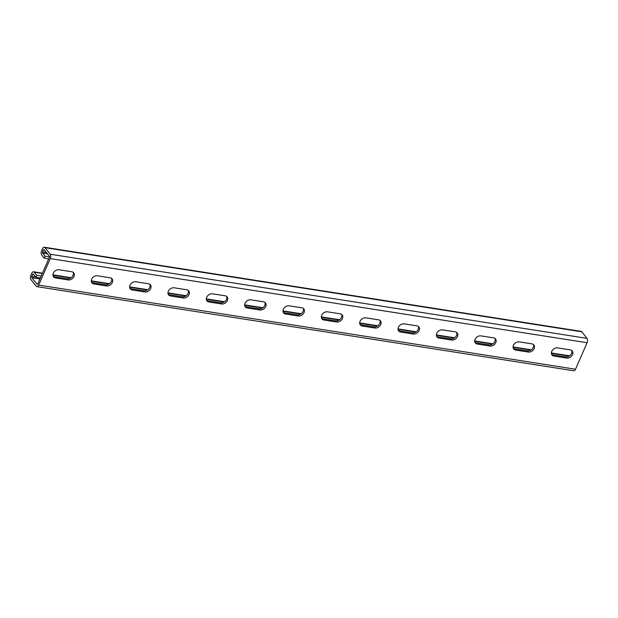 <?xml version="1.0" encoding="UTF-8"?>
<svg xmlns="http://www.w3.org/2000/svg" width="618" height="618" viewBox="0 0 618 618"><rect width="100%" height="100%" fill="white"/><g stroke="black" fill="none" stroke-linecap="round" stroke-linejoin="round"><path stroke-width="0.93" d="M41.228 275.991L36.647 275.273L34.245 272.229A3.214 1.707 -81.1 0 0 33.55 271.789A3.214 1.707 -81.1 0 0 31.75 273.326L30.9 275.273A3.214 1.707 -81.1 0 0 31.008 279.637L36.192 286.196A3.214 1.707 -81.1 0 0 36.887 286.636A3.214 1.707 -81.1 0 0 38.679 285.099L50.267 258.587A3.214 1.707 -81.1 0 0 50.158 254.222L44.975 247.671A3.214 1.707 -81.1 0 0 44.28 247.231A3.214 1.707 -81.1 0 0 42.48 248.76L41.63 250.707A3.214 1.707 -81.1 0 0 41.738 255.079L44.148 258.123L48.722 258.834M36.647 275.273L35.798 277.227L33.387 274.183A0.919 0.487 -81.1 0 0 33.194 274.052A0.919 0.487 -81.1 0 0 32.677 274.492L31.827 276.447A0.919 0.487 -81.1 0 0 31.858 277.691L37.041 284.241A0.919 0.487 -81.1 0 0 37.242 284.373A0.919 0.487 -81.1 0 0 37.76 283.932L49.34 257.42A0.919 0.487 -81.1 0 0 49.309 256.169L44.117 249.618A0.919 0.487 -81.1 0 0 43.924 249.494A0.919 0.487 -81.1 0 0 43.407 249.935L42.557 251.881A0.919 0.487 -81.1 0 0 42.588 253.125L44.998 256.169L49.471 256.872M44.998 256.169L44.148 258.123M551.65 354.33A4.813 3.654 141.6 0 0 553.095 354.91L565.748 356.895A4.813 3.654 141.6 0 0 570.522 355.002A4.813 3.654 141.6 0 0 571.696 350.46M513.303 348.32A4.813 3.654 141.6 0 0 514.748 348.9L527.401 350.885A4.813 3.654 141.6 0 0 532.175 348.992A4.813 3.654 141.6 0 0 533.349 344.45M474.956 342.31A4.813 3.654 141.6 0 0 476.401 342.89L489.054 344.875A4.813 3.654 141.6 0 0 493.828 342.982A4.813 3.654 141.6 0 0 495.003 338.44M436.617 336.3A4.813 3.654 141.6 0 0 438.062 336.88L450.715 338.865A4.813 3.654 141.6 0 0 455.481 336.972A4.813 3.654 141.6 0 0 456.663 332.43M398.27 330.29A4.813 3.654 141.6 0 0 399.715 330.869L412.368 332.855A4.813 3.654 141.6 0 0 417.142 330.962A4.813 3.654 141.6 0 0 418.316 326.42M359.923 324.28A4.813 3.654 141.6 0 0 361.368 324.859L374.021 326.845A4.813 3.654 141.6 0 0 378.795 324.952A4.813 3.654 141.6 0 0 379.97 320.41M321.576 318.27A4.813 3.654 141.6 0 0 323.021 318.849L335.674 320.835A4.813 3.654 141.6 0 0 340.448 318.95A4.813 3.654 141.6 0 0 341.623 314.4M283.229 312.26A4.813 3.654 141.6 0 0 284.674 312.839L297.328 314.825A4.813 3.654 141.6 0 0 302.102 312.94A4.813 3.654 141.6 0 0 303.276 308.39M244.89 306.25A4.813 3.654 141.6 0 0 246.335 306.829L258.988 308.815A4.813 3.654 141.6 0 0 263.755 306.93A4.813 3.654 141.6 0 0 264.937 302.38M206.543 300.24A4.813 3.654 141.6 0 0 207.988 300.819L220.641 302.805A4.813 3.654 141.6 0 0 225.416 300.92A4.813 3.654 141.6 0 0 226.59 296.37M168.196 294.23A4.813 3.654 141.6 0 0 169.641 294.809L182.295 296.794A4.813 3.654 141.6 0 0 187.069 294.91A4.813 3.654 141.6 0 0 188.243 290.36M129.85 288.22A4.813 3.654 141.6 0 0 131.294 288.799L143.948 290.784A4.813 3.654 141.6 0 0 148.722 288.9A4.813 3.654 141.6 0 0 149.896 284.35M91.503 282.21A4.813 3.654 141.6 0 0 92.947 282.789L105.601 284.774A4.813 3.654 141.6 0 0 110.375 282.889A4.813 3.654 141.6 0 0 111.549 278.339M53.163 276.2A4.813 3.654 141.6 0 0 54.608 276.787L67.262 278.764A4.813 3.654 141.6 0 0 72.036 276.879A4.813 3.654 141.6 0 0 73.21 272.329M35.798 277.227L40.371 277.938M38.679 285.099L575.52 369.24A3.214 1.707 98.9 0 1 573.72 370.769L36.887 286.636M570.252 349.873L557.598 347.895A4.813 3.654 141.6 0 0 552.507 350.151A4.813 3.654 141.6 0 0 552.036 354.979A4.813 3.654 141.6 0 0 554.022 356.084L566.675 358.061A4.813 3.654 141.6 0 0 571.766 355.806A4.813 3.654 141.6 0 0 572.237 350.978A4.813 3.654 141.6 0 0 570.252 349.873M531.905 343.863L519.251 341.885A4.813 3.654 141.6 0 0 514.161 344.141A4.813 3.654 141.6 0 0 513.689 348.969A4.813 3.654 141.6 0 0 515.675 350.074L528.328 352.051A4.813 3.654 141.6 0 0 533.419 349.796A4.813 3.654 141.6 0 0 533.89 344.968A4.813 3.654 141.6 0 0 531.905 343.863M493.558 337.853L480.904 335.875A4.813 3.654 141.6 0 0 475.814 338.131A4.813 3.654 141.6 0 0 475.342 342.959A4.813 3.654 141.6 0 0 477.328 344.064L489.981 346.041A4.813 3.654 141.6 0 0 495.072 343.786A4.813 3.654 141.6 0 0 495.551 338.958A4.813 3.654 141.6 0 0 493.558 337.853M455.219 331.843L442.565 329.865A4.813 3.654 141.6 0 0 437.474 332.121A4.813 3.654 141.6 0 0 436.996 336.949A4.813 3.654 141.6 0 0 438.981 338.054L451.642 340.031A4.813 3.654 141.6 0 0 456.725 337.776A4.813 3.654 141.6 0 0 457.204 332.947A4.813 3.654 141.6 0 0 455.219 331.843M416.872 325.841L404.218 323.855A4.813 3.654 141.6 0 0 399.128 326.111A4.813 3.654 141.6 0 0 398.649 330.939A4.813 3.654 141.6 0 0 400.642 332.044L413.295 334.021A4.813 3.654 141.6 0 0 418.386 331.766A4.813 3.654 141.6 0 0 418.857 326.937A4.813 3.654 141.6 0 0 416.872 325.841M378.525 319.83L365.871 317.845A4.813 3.654 141.6 0 0 360.781 320.101A4.813 3.654 141.6 0 0 360.309 324.929A4.813 3.654 141.6 0 0 362.295 326.034L374.948 328.011A4.813 3.654 141.6 0 0 380.039 325.756A4.813 3.654 141.6 0 0 380.51 320.927A4.813 3.654 141.6 0 0 378.525 319.83M340.178 313.82L327.525 311.835A4.813 3.654 141.6 0 0 322.434 314.091A4.813 3.654 141.6 0 0 321.963 318.919A4.813 3.654 141.6 0 0 323.948 320.024L336.601 322.001A4.813 3.654 141.6 0 0 341.692 319.745A4.813 3.654 141.6 0 0 342.163 314.925A4.813 3.654 141.6 0 0 340.178 313.82M301.831 307.81L289.178 305.825A4.813 3.654 141.6 0 0 284.087 308.081A4.813 3.654 141.6 0 0 283.616 312.909A4.813 3.654 141.6 0 0 285.601 314.014L298.255 315.999A4.813 3.654 141.6 0 0 303.345 313.735A4.813 3.654 141.6 0 0 303.824 308.915A4.813 3.654 141.6 0 0 301.831 307.81M263.492 301.8L250.838 299.815A4.813 3.654 141.6 0 0 245.748 302.071A4.813 3.654 141.6 0 0 245.269 306.899A4.813 3.654 141.6 0 0 247.262 308.003L259.915 309.989A4.813 3.654 141.6 0 0 264.998 307.725A4.813 3.654 141.6 0 0 265.477 302.905A4.813 3.654 141.6 0 0 263.492 301.8M225.145 295.79L212.492 293.805A4.813 3.654 141.6 0 0 207.401 296.068A4.813 3.654 141.6 0 0 206.922 300.889A4.813 3.654 141.6 0 0 208.915 301.993L221.568 303.979A4.813 3.654 141.6 0 0 226.659 301.715A4.813 3.654 141.6 0 0 227.13 296.895A4.813 3.654 141.6 0 0 225.145 295.79M186.798 289.78L174.145 287.795A4.813 3.654 141.6 0 0 169.054 290.058A4.813 3.654 141.6 0 0 168.583 294.879A4.813 3.654 141.6 0 0 170.568 295.983L183.222 297.969A4.813 3.654 141.6 0 0 188.312 295.705A4.813 3.654 141.6 0 0 188.784 290.885A4.813 3.654 141.6 0 0 186.798 289.78M148.451 283.77L135.798 281.785A4.813 3.654 141.6 0 0 130.707 284.048A4.813 3.654 141.6 0 0 130.236 288.869A4.813 3.654 141.6 0 0 132.221 289.973L144.875 291.959A4.813 3.654 141.6 0 0 149.965 289.695A4.813 3.654 141.6 0 0 150.437 284.875A4.813 3.654 141.6 0 0 148.451 283.77M110.104 277.76L97.451 275.775A4.813 3.654 141.6 0 0 92.368 278.038A4.813 3.654 141.6 0 0 91.889 282.859A4.813 3.654 141.6 0 0 93.874 283.963L106.528 285.949A4.813 3.654 141.6 0 0 111.619 283.685A4.813 3.654 141.6 0 0 112.097 278.865A4.813 3.654 141.6 0 0 110.104 277.76M71.765 271.75L59.112 269.765A4.813 3.654 141.6 0 0 54.021 272.028A4.813 3.654 141.6 0 0 53.542 276.849A4.813 3.654 141.6 0 0 55.535 277.953L68.189 279.939A4.813 3.654 141.6 0 0 73.272 277.675A4.813 3.654 141.6 0 0 73.751 272.855A4.813 3.654 141.6 0 0 71.765 271.75M575.52 369.24L587.1 342.727A3.214 1.707 98.9 0 0 586.992 338.363L581.808 331.804A3.214 1.707 98.9 0 0 581.113 331.364L44.28 247.231M42.588 253.125L47.509 253.898M42.557 251.881L46.389 252.484M43.407 249.935L44.504 250.105M37.041 284.241L37.474 284.311M31.858 277.691L39.931 278.957M31.827 276.447L35.659 277.042M32.677 274.492L33.774 274.662M34.245 272.229L42.318 273.496M52.924 275.157L70.73 277.953M91.263 281.167L109.077 283.963M129.61 287.177L147.424 289.973M167.957 293.187L185.771 295.983M206.304 299.197L224.11 301.993M244.651 305.207L262.457 308.003M282.99 311.217L300.804 314.014M321.337 317.227L339.151 320.024M359.684 323.237L377.49 326.034M398.031 329.247L415.837 332.036M436.378 335.257L454.184 338.046M474.717 341.267L492.531 344.056M513.064 347.277L530.877 350.066M551.41 353.287L569.217 356.076M50.267 258.587L587.1 342.727M50.158 254.222L586.992 338.363M44.975 247.671L581.808 331.804M67.262 278.764L68.189 279.939M54.608 276.787L55.535 277.953M105.601 284.774L106.528 285.949M92.947 282.789L93.874 283.963M143.948 290.784L144.875 291.959M131.294 288.799L132.221 289.973M182.295 296.794L183.222 297.969M169.641 294.809L170.568 295.983M220.641 302.805L221.568 303.979M207.988 300.819L208.915 301.993M258.988 308.815L259.915 309.989M246.335 306.829L247.262 308.003M297.328 314.825L298.255 315.999M284.674 312.839L285.601 314.014M335.674 320.835L336.601 322.001M323.021 318.849L323.948 320.024M374.021 326.845L374.948 328.011M361.368 324.859L362.295 326.034M412.368 332.855L413.295 334.021M399.715 330.869L400.642 332.044M450.715 338.865L451.642 340.031M438.062 336.88L438.981 338.054M489.054 344.875L489.981 346.041M476.401 342.89L477.328 344.064M527.401 350.885L528.328 352.051M514.748 348.9L515.675 350.074M565.748 356.895L566.675 358.061M553.095 354.91L554.022 356.084M33.55 271.789L42.449 273.187M52.916 274.825L71.132 277.683M91.263 280.835L109.479 283.693M129.61 286.845L147.826 289.703M167.949 292.855L186.165 295.713M206.296 298.865L224.512 301.723M244.643 304.875L262.859 307.733M282.99 310.885L301.205 313.735M321.337 316.895L339.552 319.745M359.676 322.905L377.892 325.756M398.023 328.915L416.238 331.766M436.37 334.925L454.585 337.776M474.717 340.935L492.932 343.786M513.064 346.945L531.279 349.796M551.403 352.955L569.618 355.806"/></g></svg>
